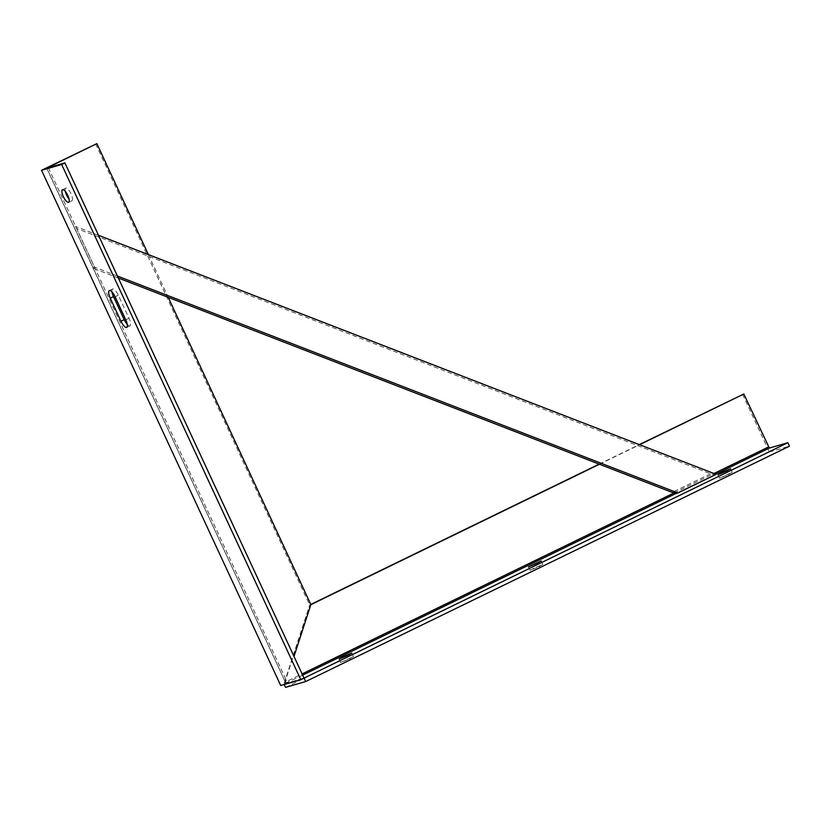<?xml version="1.0" encoding="UTF-8"?>
<svg xmlns="http://www.w3.org/2000/svg" width="831" height="831" viewBox="0 0 831 831"><rect width="100%" height="100%" fill="white"/><g stroke="black" fill="none" stroke-linecap="round" stroke-linejoin="round"><path stroke-width="0.62" stroke-dasharray="4.16 3.12" d="M728.101 474.594L732.236 472.288L719.542 478.178L728.101 474.594M538.696 566.752L542.83 564.446L534.271 568.03L530.136 570.346L538.696 566.752M349.29 658.921L353.424 656.604L340.731 662.504L349.29 658.921M285.552 687.382L769.35 451.981L789.45 446.174M95.669 143.96L309.672 604.999L310.877 604.656L309.672 604.999L284.212 684.495M302.671 675.136L283.953 683.923L309.672 604.999L310.784 604.459M599.172 464.134L639.309 444.606M742.592 394.351L769.35 451.981M48.343 167.696L286.248 680.215L285.957 683.342L304.053 678.117L285.552 683.466L285.698 681.898L302.1 673.92M286.248 680.215L285.698 681.898M599.452 464.238L639.579 444.72M65.348 191.421A7.001 2.275 64.1 0 1 65.763 188.159A7.001 2.275 64.1 0 1 71.04 193.82A7.001 2.275 64.1 0 1 71.892 200.749A7.001 2.275 64.1 0 1 69.066 199.066M111.998 291.972A7.635 2.483 64.1 0 1 112.569 289.022A7.635 2.483 64.1 0 1 118.324 295.182L129.023 318.242A7.635 2.483 64.1 0 1 129.948 325.804A7.635 2.483 64.1 0 1 127.278 324.422M148.396 254.608L168.226 297.342M46.661 168.153L285.957 683.342L280.701 685.502M117.42 276.048L94.63 267.229L75.714 226.479L74.104 226.946L93.02 267.696L95.451 269.171L76.535 228.421L74.104 226.946M98.505 235.298L75.714 226.479M118.334 278.032L95.451 269.171M94.63 267.229L93.02 267.696M716.145 474.345L714.535 474.813L710.495 473.795L76.535 228.421M710.495 473.795L672.227 492.409M676.268 493.427L714.535 474.813M715.688 474.169L676.164 493.406M674.138 492.897L713.974 473.514M285.957 683.342L46.806 168.132M115.073 296.76L118.324 295.182M125.772 319.821L129.023 318.242M732.236 472.288L730.626 468.829M542.83 564.446L541.22 560.987M353.424 656.604L351.825 653.156M340.731 662.504L339.121 659.045M530.136 570.346L528.526 566.887M719.542 478.178L717.932 474.73M68.641 202.328L71.892 200.749M62.522 189.738L65.763 188.159M109.318 290.601L112.569 289.022M126.707 327.383L129.948 325.804"/><path stroke-width="1.25" d="M726.491 471.135L730.626 468.829L722.066 472.413L717.932 474.73L726.491 471.135M537.086 563.304L541.22 560.987L528.526 566.887L537.086 563.304M347.68 655.462L351.825 653.156L343.265 656.739L339.121 659.045L347.68 655.462M284.212 684.495L285.552 687.382L305.652 681.576L789.45 446.174L787.84 442.715L304.053 678.117L305.652 681.576M310.784 604.459L599.172 464.134M639.309 444.606L743.807 394.008L769.35 448.065L787.84 442.715M168.226 297.342L310.877 604.656L293.997 656.459L310.877 604.656L599.452 464.238M639.579 444.72L743.807 394.008M69.066 199.066A7.001 2.275 64.1 0 1 66.615 195.088A7.001 2.275 64.1 0 1 65.348 191.421M67.789 195.399A7.001 2.275 64.1 0 1 68.641 202.328A7.001 2.275 64.1 0 1 63.364 196.677A7.001 2.275 64.1 0 1 62.522 189.738A7.001 2.275 64.1 0 1 67.789 195.399M110.253 298.163L120.952 321.213A7.635 2.483 -115.9 0 0 126.707 327.383A7.635 2.483 -115.9 0 0 125.772 319.821L115.073 296.76A7.635 2.483 -115.9 0 0 109.318 290.601A7.635 2.483 -115.9 0 0 110.253 298.163L113.494 296.584A7.635 2.483 64.1 0 1 111.998 291.972M64.901 162.907L46.661 168.153L96.874 143.618L41.55 170.293L280.701 685.502L300.801 679.696L304.053 678.117L64.901 162.907L61.65 164.486L300.801 679.696M41.55 170.293L61.65 164.486M127.278 324.422A7.635 2.483 64.1 0 1 124.193 319.634L113.494 296.584M96.874 143.618L148.396 254.608M98.505 235.298L716.145 474.345L677.878 492.97L117.42 276.048M677.878 492.97L676.268 493.427L672.227 492.409L118.334 278.032M769.35 448.065L715.688 474.169M676.164 493.406L302.671 675.136M302.1 673.92L674.138 492.897M713.974 473.514L768.415 447.026M120.952 321.213L124.193 319.634"/></g></svg>
